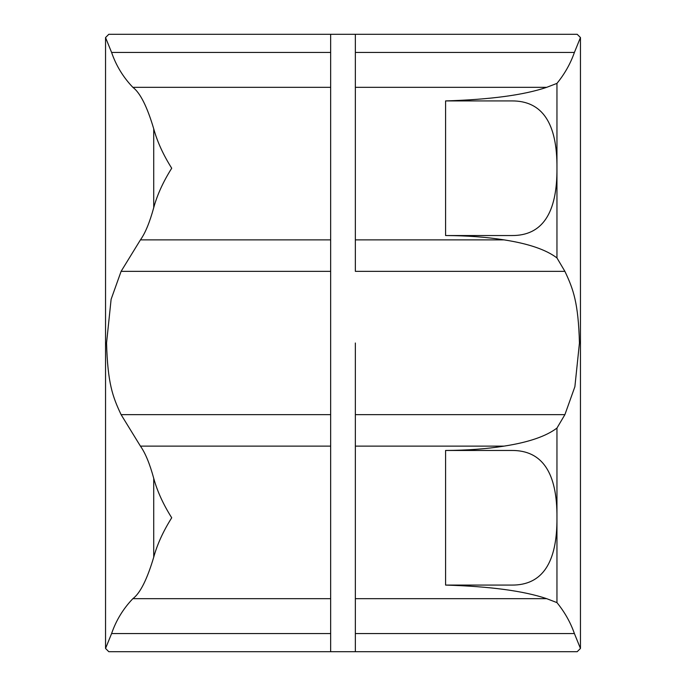 <?xml version="1.0" encoding="UTF-8"?>
<svg xmlns="http://www.w3.org/2000/svg" width="686" height="686" viewBox="0 0 686 686"><rect width="100%" height="100%" fill="white"/><g stroke="black" fill="none" stroke-linecap="round" stroke-linejoin="round"><path stroke-width="1.03" d="M556.955 83.383C564.689 73.891 570.503 63.584 574.396 52.453L580.45 37.559L580.45 648.442L574.396 633.547C570.503 622.416 564.689 612.109 556.955 602.617L556.955 428.073L564.895 414.653L574.885 386.707L579.447 343C578.315 302.672 573.342 289.235 564.895 271.347L556.955 257.927L556.955 83.383L546.673 87.336C523.933 95.045 490.241 99.573 445.583 100.919L445.583 235.538C467.123 235.641 486.614 237.09 504.073 239.877L355.348 239.877L355.348 34.3L577.2 34.3L580.459 37.559L580.459 648.442L577.2 651.7L108.8 651.7L105.541 648.442L105.541 37.559L108.8 34.3L330.652 34.3L330.652 239.877L140.433 239.877L121.105 271.347L111.115 299.293L106.553 343C107.685 383.328 112.658 396.765 121.105 414.653L140.433 446.123C145.338 453.052 149.771 463.787 153.724 478.339C157.266 491.245 163.268 504.382 171.714 517.776C163.208 531.29 157.205 544.427 153.724 557.203L153.724 478.339M330.652 651.7L330.652 239.877M355.348 343L355.348 414.653L355.348 343M355.348 199.763L355.348 136.694L355.348 199.763M445.583 203.562L445.583 100.919L511.79 100.919C542.257 100.739 557.315 123.18 556.955 168.224C557.255 213.346 542.206 235.787 511.79 235.538L445.583 235.538L445.583 132.895M330.652 486.237L330.652 549.306M111.604 633.547L330.652 633.547L330.652 598.664L132.861 598.664C123.18 608.791 116.088 620.418 111.604 633.547L105.55 648.442L105.541 37.559L111.604 52.453C116.088 65.582 123.18 77.209 132.861 87.336C140.184 92.79 147.138 106.613 153.724 128.797C157.266 141.693 163.268 154.839 171.714 168.224C163.208 181.747 157.205 194.884 153.724 207.661L153.724 128.797M556.955 428.073C546.056 436.33 528.426 442.35 504.073 446.123C486.76 448.901 467.26 450.35 445.583 450.462L445.583 585.081C490.061 586.401 523.761 590.929 546.673 598.664L355.348 598.664L355.348 651.7M355.348 34.3L330.652 34.3M355.348 598.664L355.348 414.653L564.895 414.653M556.955 257.927C546.056 249.67 528.426 243.65 504.073 239.877M355.348 239.877L355.348 271.347L564.895 271.347M574.396 52.453L355.348 52.453L355.348 87.336L546.673 87.336M556.955 602.617L546.673 598.664M511.79 450.462L445.583 450.462L445.583 585.081L511.79 585.081C542.206 585.33 557.255 562.889 556.955 517.776C557.315 472.723 542.257 450.282 511.79 450.462M574.396 633.547L355.348 633.547L355.348 549.306M355.348 486.237L355.348 446.123L504.073 446.123M132.861 87.336L330.652 87.336L330.652 52.453L111.604 52.453M330.652 343L330.652 271.347L121.105 271.347M140.433 239.877C145.286 233.086 149.711 222.35 153.724 207.661M132.861 598.664C140.133 593.313 147.087 579.49 153.724 557.203M330.652 414.653L121.105 414.653M330.652 446.123L140.433 446.123"/></g></svg>

